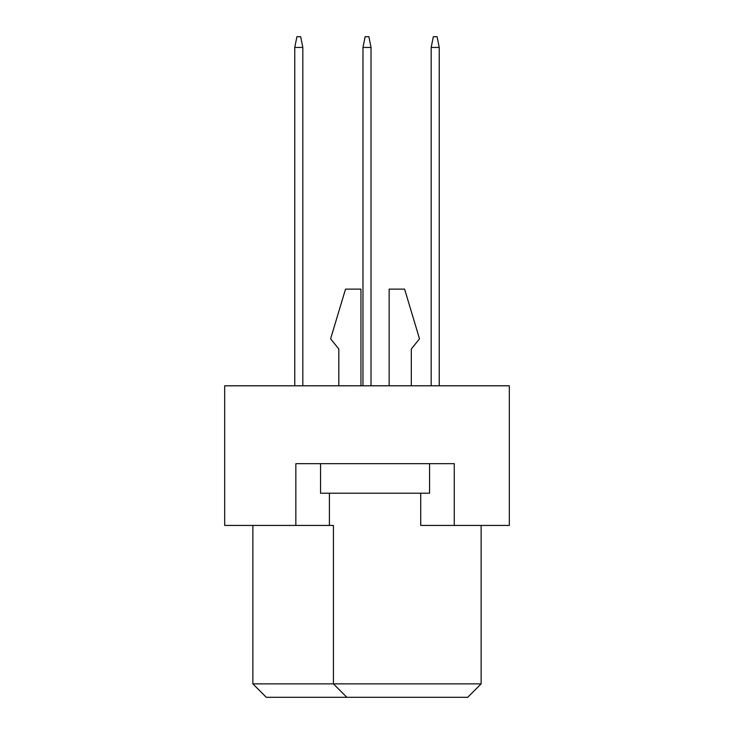 <?xml version="1.0" encoding="UTF-8"?>
<svg xmlns="http://www.w3.org/2000/svg" width="734" height="734" viewBox="0 0 734 734"><rect width="100%" height="100%" fill="white"/><g stroke="black" fill="none" stroke-linecap="round" stroke-linejoin="round"><path stroke-width="1.1" d="M295.839 525.434L295.839 463.677L454.273 463.677L454.273 525.434L509.323 525.434L509.323 385.8L224.677 385.8L224.677 525.434L333.429 525.434L333.429 683.877L481.128 683.877L481.128 525.434M420.71 493.211L420.71 525.434L454.273 525.434M252.872 525.434L252.872 683.877L333.429 683.877L346.861 697.3L266.295 697.3L252.872 683.877M329.401 493.211L329.401 525.434M481.128 683.877L467.705 697.3L346.861 697.3M411.306 349.008L411.306 385.8L411.306 349.008L419.499 338.805L404.599 289.123L389.158 289.123L389.158 385.8M338.805 349.008L338.805 385.8L338.805 349.008L330.612 338.805L345.521 289.123L360.954 289.123L360.954 385.8M429.573 463.677L429.573 493.211L320.547 493.211L320.547 463.677M439.235 385.8L439.235 47.444L431.179 47.444L431.179 385.8M431.179 47.444L433.326 36.7L437.088 36.7L439.235 47.444M371.028 385.8L371.028 47.444L362.972 47.444L362.972 385.8M362.972 47.444L365.119 36.7L368.881 36.7L371.028 47.444M302.821 385.8L302.821 47.444L294.765 47.444L294.765 385.8M294.765 47.444L296.912 36.7L300.674 36.7L302.821 47.444"/></g></svg>
